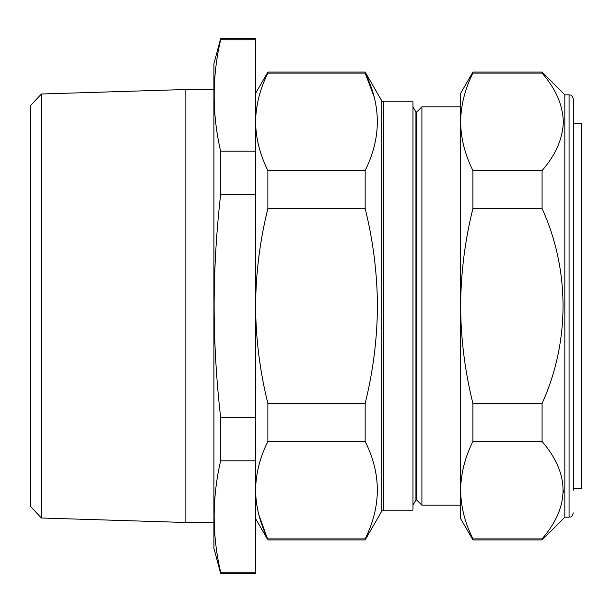 <?xml version="1.0" encoding="UTF-8"?>
<svg xmlns="http://www.w3.org/2000/svg" width="612" height="612" viewBox="0 0 612 612"><rect width="100%" height="100%" fill="white"/><g stroke="black" fill="none" stroke-linecap="round" stroke-linejoin="round"><path stroke-width="0.92" d="M573.337 488.674L581.4 488.606L581.4 123.395L573.337 123.326M573.337 490.166L573.337 99.075L573.337 490.166M573.337 99.075C571.333 93.276 570.361 95.64 569.083 94.822L569.083 517.178L564.83 517.178L564.83 94.822L542.079 72.071L542.079 73.103C555.688 88.702 562.78 104.943 563.346 121.826C562.749 138.786 555.658 155.027 542.079 170.557L472.908 170.557L472.908 208.547L542.079 208.547L542.079 170.557M416.78 111.935L415.931 111.935L415.931 500.065L416.78 500.065L416.78 111.935L421.905 106.817L421.905 505.183L460.629 505.183M383.571 510.156L412.97 510.156L412.97 101.844L383.571 101.844L383.571 510.156L381.735 511.219L381.735 100.781L365.157 72.071L365.157 73.103C381.375 105.402 381.375 137.891 365.157 170.557L365.157 208.547C373.121 240.547 377.214 273.036 377.436 306C377.237 338.765 373.144 371.247 365.157 403.453L267.88 403.453C259.886 371.247 255.793 338.765 255.602 306C255.824 273.029 259.916 240.547 267.88 208.547L267.88 170.557C259.893 154.484 255.801 138.243 255.602 121.826C255.808 105.379 259.901 89.138 267.88 73.103L267.88 72.071L365.157 72.071M374.024 96.581L365.157 73.103L267.88 73.103M472.908 208.547C464.921 240.684 460.828 273.174 460.629 306L460.629 93.338L472.908 72.071L472.908 73.103C464.944 89.1 460.851 105.348 460.629 121.826L460.629 121.826C460.821 138.213 464.913 154.454 472.908 170.557M220.634 38.617L213.917 63.694L213.917 548.306L220.634 573.383L255.602 573.383L255.602 38.617L220.634 38.617L220.634 39.795L255.602 39.795M255.602 460.813L220.634 460.813C212.012 497.946 212.012 535.072 220.634 572.205C212.012 535.072 212.012 497.946 220.634 460.813L220.634 417.392C216.373 380.22 214.208 343.095 214.123 306C214.208 268.775 216.38 231.642 220.634 194.608L255.602 194.608M220.634 39.795C212.012 76.928 212.012 114.054 220.634 151.187L220.634 194.608M41.402 518.004L30.6 506.514L30.6 105.486L41.402 93.996L41.402 518.004L185.841 522.495L185.841 89.505L41.402 93.996M220.634 151.187L255.602 151.187M255.602 572.205L220.634 572.205L220.634 573.383M220.634 417.392L255.602 417.392M472.908 538.897L472.908 539.929L460.629 518.662L460.629 306C460.836 338.903 464.929 371.385 472.908 403.453L472.908 441.443C464.921 457.516 460.828 473.757 460.629 490.174L460.629 490.174C460.836 506.621 464.929 522.862 472.908 538.897L542.079 538.897C570.017 506.499 570.017 474.017 542.079 441.443L542.079 403.453C569.917 342.131 570.109 270.213 542.079 208.547M365.157 170.557L267.88 170.557M365.157 208.547L267.88 208.547M365.157 403.453L365.157 441.443L267.88 441.443L267.88 403.453M365.157 441.443C381.375 473.749 381.375 506.231 365.157 538.897L267.88 538.897C259.893 522.832 255.801 506.591 255.602 490.174C255.808 473.726 259.901 457.478 267.88 441.443M365.157 538.897L365.157 539.929L267.88 539.929L258.807 514.646M472.908 539.929L542.079 539.929L542.079 538.897M472.908 441.443L542.079 441.443M472.908 403.453L542.079 403.453M472.908 73.103L542.079 73.103M563.346 490.25L563.3 492.408M569.083 94.822L564.83 94.822M415.931 111.935L412.97 106.817M460.629 106.817L421.905 106.817M213.917 89.505L185.841 89.505M213.917 522.495L185.841 522.495M381.735 511.219L365.157 539.929M255.602 518.662L267.88 539.929M255.602 93.338L267.88 72.071M383.571 101.844L381.735 100.781M415.931 500.065L412.97 505.183M416.78 500.065L421.905 505.183M472.908 72.071L542.079 72.071M564.83 517.178L542.079 539.929M569.083 517.178C570.292 516.367 571.264 518.785 573.337 512.925"/></g></svg>
